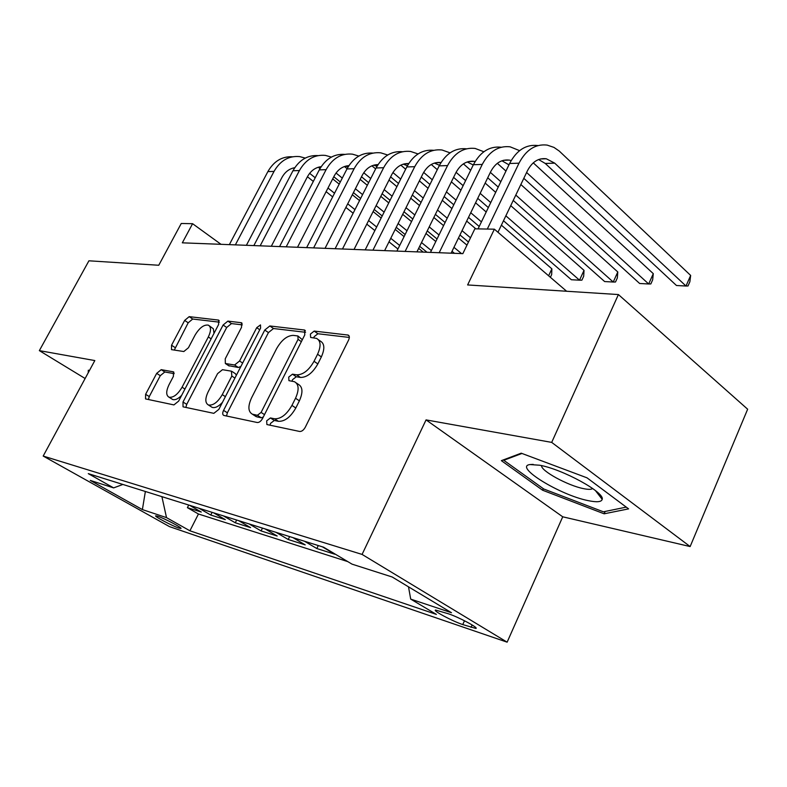 <?xml version="1.0" encoding="UTF-8"?>
<svg xmlns="http://www.w3.org/2000/svg" width="787" height="787" viewBox="0 0 787 787"><rect width="100%" height="100%" fill="white"/><g stroke="black" fill="none" stroke-linecap="round" stroke-linejoin="round"><path stroke-width="1.18" d="M266.675 420.829L266.891 424.537L299.68 431.473C301.746 431.581 303.625 430.164 305.297 427.223L348.572 340.092C349.703 337.534 349.566 335.862 348.169 335.075L314.18 331.081L310.422 334.052L310.639 337.456L316.541 338.39C320.85 340.82 321.185 346.103 317.574 354.239L314.043 361.282C308.838 370.343 303.034 374.858 296.65 374.828L292.479 374.169L288.721 377.101L288.937 380.652L294.466 381.715C298.922 384.253 299.276 389.772 295.528 398.252L291.938 405.413C286.665 414.601 280.87 419.048 274.545 418.782L270.433 417.946L266.675 420.829M296.315 382.964L298.283 384.302C302.759 386.85 303.123 392.369 299.385 400.839L295.814 407.991C290.551 417.149 284.756 421.596 278.431 421.311L274.309 420.465L270.561 423.347L269.99 425.206M349.33 337.436L317.909 333.747L314.151 336.698L313.718 337.869M318.479 339.768L320.289 341.056C324.598 343.496 324.962 348.779 321.362 356.895L317.84 363.928C312.646 372.979 306.851 377.475 300.457 377.435L296.276 376.766L292.528 379.688L292.016 381.183M178.797 528.038L180.931 528.471C182.722 528.067 164.158 518.259 157.705 516.213L155.669 515.819C154.045 516.302 172.274 525.932 178.797 528.038M161.197 369.664L156.672 373.382L145.615 394.317L145.546 398.911L173.917 404.912L178.639 401.114L218.619 324.5L218.589 320.093L189.185 316.649L184.66 320.417L171.546 345.237L171.487 349.625L183.824 351.533L188.437 347.746L195.028 335.183C199.445 327.845 203.872 324.49 208.309 325.129C211.221 326.861 211.221 330.796 208.329 336.964L182.072 387.214C177.705 394.533 173.347 397.858 168.998 397.199C165.959 395.34 165.968 391.178 169.018 384.725L173.386 376.402L173.415 371.838L161.197 369.664L164.808 371.976L160.292 375.674L149.264 396.579L148.399 399.53M551.697 442.392L426.062 419.894L562.725 516.803L690.14 546.562L551.697 442.392L618.405 294.554L467.616 284.943L494.374 229.184L474.846 228.83L462.845 253.64L182.328 242.829L192.589 223.695L181.246 223.488L158.758 265.258L88.921 260.802L39.35 350.628L85.124 378.508M426.062 419.894L362.079 554.422L43.187 456.057L94.824 360.564L39.35 350.628M223.567 410.381C222.387 412.968 222.446 414.651 223.734 415.418L257.28 422.521C259.198 422.609 260.969 421.242 262.592 418.418L304.805 334.839L304.539 330.028L269.833 325.966L264.766 330.038L223.567 410.381L227.374 412.801L226.528 416.028M213.828 413.342L183.037 406.83L182.997 402.019L223.095 325.031L227.876 321.116L241.481 322.739L241.57 327.244L225.239 358.803L225.338 363.496L234.595 365.001L239.573 361.007L256.719 327.677L260.487 324.913L260.586 328.14L218.825 409.407L213.828 413.342M618.405 294.554L747.65 409.21L690.14 546.562M188.732 505.038L187.395 507.654L201.275 512.042L189.588 505.303M212.106 512.347L210.749 515.032L225.318 519.636L213.493 512.78M236.651 520.03L235.274 522.775L250.591 527.615L238.628 520.64M262.464 528.097L261.058 530.92L277.181 536.016L265.081 528.913M289.636 536.596L288.209 539.498L305.199 544.87L292.961 537.629M318.282 545.548L316.827 548.539L334.76 554.205L322.395 546.837M448.295 613.742L435.496 610.033C432.584 610.594 452.535 621.228 462.756 624.583L475.899 628.449C479.096 628.006 458.585 617.057 448.295 613.742M362.079 554.422L507.133 642.172L169.48 526.621L43.187 456.057M187.395 507.654L198.452 514L189.913 530.792L436.392 614.411L410.696 599.104L408.502 586.827M189.913 530.792L166.51 517.63L142.388 509.582L90.279 480.414L113.633 487.891L88.292 473.636L323.624 547.221L352.045 564.151L392.182 576.999L451.463 612.709L410.696 599.104M316.827 548.539L304.539 541.259M288.209 539.498L276.05 532.346M261.058 530.92L249.036 523.896M235.274 522.775L223.39 515.879M210.749 515.032L199.013 508.254M198.452 514L347.765 561.603M562.725 516.803L507.133 642.172M221.019 244.324L192.589 223.695M566.62 291.249L494.374 229.184M113.633 487.891L122.9 484.458M161.906 496.656L166.51 517.63M142.388 509.582L145.369 491.482M521.21 453.184L501.368 460.651L542.617 490.232L604.141 513.803L628.597 508.874L587.023 477.837L521.21 453.184M89.393 370.618L88.321 370.195L88.233 372.763M605.164 511.452L604.141 513.803M543.305 488.688L542.617 490.232M305.582 332.301L273.492 328.523L268.436 332.586L227.374 412.801M257.408 415.28L261.107 412.418L298.066 339.345L297.889 335.97L293.295 335.38C287.157 335.557 281.589 339.974 276.601 348.641L251.574 397.819C247.777 406.181 248.043 411.631 252.371 414.188L257.408 415.28L261.264 417.779L263.291 417.031M302.336 339.738L298.283 336.256M254.604 415.625L257.064 416.913L253.207 414.424M261.264 417.779L257.064 416.913M242.347 324.864L231.467 323.585L226.695 327.49L186.726 404.361L185.86 407.44M228.584 365.65L238.304 367.47L240.881 366.486M208.102 391.936C204.994 398.645 205.092 403.003 208.398 404.98C213.11 405.738 217.733 402.285 222.268 394.631L231.831 376.048L231.417 371.169L222.475 369.693L217.576 373.628L208.102 391.936M211.014 406.643L212.165 407.381C215.136 408.227 218.57 406.554 222.455 402.344M236.375 375.242L235.421 373.717L232.165 371.553M174.242 373.648L164.808 371.976M171.704 398.891L172.697 399.511C175.186 400.258 178.167 398.881 181.63 395.389M213.995 333.344L213.375 328.809L209.401 325.877M219.396 322.168L192.707 319.03L188.191 322.788L174.301 350.077M538.633 159.535L545.253 163.46L676.476 285.504L685.989 286.025L690.652 275.43L559.262 151.065L553.93 147.385L547.142 145.093C535.445 143.755 526.07 149.786 518.997 163.184L487.31 229.056M537.688 145.526C526.011 144.208 516.656 150.199 509.612 163.499L478.043 228.889M497.974 232.283L527.388 170.858C532.11 161.847 538.416 157.813 546.296 158.767L554.717 163.155L685.989 286.025L688.015 285.966L689.874 281.746L690.652 275.43M588.076 500.611C596.812 502.44 601.514 502.017 602.193 499.332C604.937 492.446 562.597 469.229 539.754 465.235L529.956 464.556C513.527 466.553 560.029 495.102 588.076 500.611M541.584 465.629C540.649 470.764 567.87 485.648 583.551 488.638C588.086 489.573 591.047 489.573 592.454 488.658L592.65 488.491M504.073 459.638L503.778 460.287L521.958 453.46M626.245 507.123L603.393 511.816L543.728 488.983L503.778 460.287M519.577 150.642L510.114 146.815C498.505 145.526 489.219 151.399 482.254 164.424L439.176 252.725M501.181 147.228C489.593 145.959 480.336 151.783 473.39 164.719L430.479 252.391M451.099 253.188L490.596 171.871C495.249 163.106 501.496 159.19 509.317 160.105L511.176 160.548M501.939 160.774L508.963 164.847M523.808 178.324L639.644 283.487L648.675 283.979L653.289 273.65L533.271 162.84M526.601 172.501L648.675 283.979L650.839 283.93L652.669 279.818L653.289 273.65M483.857 151.743L475.122 148.438C463.602 147.208 454.414 152.914 447.547 165.585L405.128 251.407M466.514 148.812C455.083 147.671 445.963 153.357 439.176 165.86L396.914 251.092M416.933 251.87L455.83 172.815C460.425 164.296 466.602 160.479 474.354 161.365L475.132 161.522M467.252 161.955L473.262 164.985M487.724 177.773L498.22 187.09M513.232 200.419L604.642 281.559L613.23 282.031L617.795 271.968L520.846 184.512M490.35 172.363L500.827 181.708M515.79 195.068L613.23 282.031L615.503 282.002L617.323 277.988L617.795 271.968M505.952 171.074L497.345 163.312M450.066 152.845L441.989 149.983C430.578 148.792 421.488 154.36 414.719 166.687L372.949 250.168M433.637 150.307C422.383 149.304 413.431 154.842 406.79 166.952L365.178 249.873M384.627 250.62L422.944 173.72C427.41 165.526 433.43 161.797 441.025 162.525M434.404 163.086L439.461 165.3M453.597 177.36L463.14 185.663M477.729 198.344L488.333 207.571M503.503 220.754L571.342 279.729L579.517 280.182L584.023 270.364L510.733 205.643M456.086 172.323L465.599 180.636M480.159 193.356L490.734 202.603M505.854 215.815L579.517 280.182L581.898 280.152L583.688 276.247L584.023 270.364M495.682 192.362L485.156 183.066M470.675 170.277L463.405 163.853M418.054 153.937L410.578 151.448C399.275 150.297 390.283 155.718 383.623 167.729L342.483 248.997M402.482 151.734C391.395 150.838 382.6 156.259 376.097 167.975L335.124 248.712M354.042 249.44L391.778 174.566C395.92 166.982 401.557 163.312 408.709 163.558M403.259 164.158L407.42 165.742M421.271 177.075L429.948 184.473M444.143 196.573L453.774 204.787M468.501 217.35L479.204 226.479M423.652 172.392L432.27 179.78M446.436 191.91L456.047 200.144M470.744 212.736L481.428 221.885M548.628 275.794L551.874 268.839L551.657 274.584L550.388 277.309M551.874 268.839L501.388 225.151M486.199 211.998L475.564 202.8M460.946 190.149L451.384 181.866M437.287 169.667L431.276 164.473M387.686 155.009L380.76 152.835C369.565 151.724 360.682 157.016 354.12 168.713L313.62 247.885M372.89 153.091C361.981 152.304 353.343 157.587 346.978 168.949L306.635 247.62M325.041 248.328L362.207 175.383C366.044 168.349 371.326 164.749 378.045 164.601M373.697 165.181L377.012 166.283M390.618 176.878L398.497 183.479M412.319 195.058L421.065 202.377M435.388 214.369L445.098 222.514M459.952 234.949L468.442 242.062M392.92 172.54L400.701 179.082M414.493 190.68L423.219 198.029M437.513 210.05L447.213 218.206M462.038 230.67L470.508 237.802M475.84 228.84L466.691 221.078M451.935 208.545L442.284 200.341M428.069 188.26L419.373 180.882M405.649 169.225L400.829 165.122M358.833 156.062L352.419 154.154C341.332 153.081 332.557 158.246 326.093 169.658L286.212 246.833M344.765 154.38C334.022 153.681 325.533 158.856 319.296 169.884L279.572 246.577M297.506 247.266L334.101 176.15C337.672 169.628 342.611 166.126 348.897 165.644M345.591 166.165L348.12 166.893M361.499 176.77L368.65 182.663M382.118 193.75L390.057 200.291M403.987 211.762L412.811 219.022M427.243 230.906L437.041 238.973M452.013 251.299L454.453 253.316M363.751 172.756L370.746 178.531M384.184 189.647L392.113 196.199M406.013 207.699L414.818 214.979M429.23 226.882L438.998 234.969M453.951 247.325L461.516 253.581M466.957 245.141L458.457 238.048M443.573 225.623L433.844 217.497M419.501 205.525L410.745 198.216M396.904 186.657L389.004 180.066M375.635 168.9L371.926 165.811M331.386 157.095L325.444 155.413C314.475 154.37 305.809 159.417 299.424 170.543L260.153 245.829M317.997 155.61C307.412 155 299.07 160.046 292.961 170.759L253.847 245.583M271.318 246.262L307.363 176.878C310.688 170.828 315.292 167.424 321.175 166.677M318.833 167.1L320.624 167.542M333.806 176.731L340.289 181.984M353.422 192.618L360.623 198.462M374.199 209.46L382.197 215.953M396.235 227.325L405.128 234.526M419.668 246.311L426.997 252.253M336.039 173.022L342.286 178.098M355.39 188.762L362.581 194.615M376.127 205.633L384.115 212.136M398.124 223.538L406.997 230.748M421.517 242.563L431.365 250.571M435.791 241.53L425.983 233.473M411.532 221.6L402.698 214.349M388.748 202.898L380.8 196.366M367.313 185.289L360.151 179.406M347.106 168.693L344.46 166.519M305.248 158.089L299.729 156.613C288.888 155.6 280.32 160.528 274.033 171.399L235.362 244.875M292.479 156.78C282.061 156.249 273.866 161.187 267.875 171.605L229.351 244.639M246.39 245.298L281.894 177.577C284.992 171.96 289.282 168.664 294.771 167.71M293.335 167.995L294.427 168.231M307.442 176.741L313.315 181.433M326.123 191.654L332.655 196.878M345.877 207.434L353.137 213.228M366.801 224.138L374.858 230.571M388.994 241.855L397.947 249.007M309.655 173.327L315.213 177.773M327.992 188.014L334.514 193.248M347.716 203.823L354.967 209.627M368.601 220.557L376.648 227.01M390.765 238.313L399.698 245.475M423.258 252.115L418.645 248.377M404.095 236.612L395.192 229.41M381.144 218.048L373.127 211.575M359.551 200.587L352.33 194.753M339.197 184.128L332.694 178.875M319.994 168.605L318.322 167.247M472.131 624.957L471.029 627.396M464.487 620.746L462.756 624.583M278.431 421.311L274.545 418.782M295.814 407.991L291.938 405.413M299.385 400.839L295.528 398.252M296.276 376.766L292.479 374.169M300.457 377.435L296.65 374.828M317.84 363.928L314.043 361.282M321.362 356.895L317.574 354.239M317.909 333.747L314.18 331.081M349.094 335.98L347.677 334.947M274.309 420.465L270.433 417.946M268.436 332.586L264.766 330.038M273.492 328.523L269.833 325.966M305.356 330.806L304.107 329.92M264.511 414.631L261.107 412.418M301.362 341.666L298.066 339.345M186.726 404.361L182.997 402.019M226.695 327.49L223.095 325.031M231.467 323.585L227.876 321.116M242.14 323.349L241.117 322.65M229.332 366.024L225.633 363.574M238.304 367.47L234.595 365.001M242.642 363.063L239.573 361.007M259.74 329.773L256.719 327.677M225.387 396.648L222.268 394.631M234.92 378.085L231.831 376.048M173.937 372.261L173.179 371.779M184.935 389.034L182.072 387.214M211.132 338.843L208.329 336.964M175.117 347.579L171.546 345.237M188.191 322.788L184.66 320.417M192.707 319.03L189.185 316.649M219.209 320.653L218.255 320.004M149.264 396.579L145.615 394.317M160.292 375.674L156.672 373.382M518.997 163.184L509.612 163.499M554.717 163.155L545.253 163.46M482.254 164.424L473.39 164.719M447.547 165.585L439.176 165.86M414.719 166.687L406.79 166.952M383.623 167.729L376.097 167.975M354.12 168.713L346.978 168.949M326.093 169.658L319.296 169.884M299.424 170.543L292.961 170.759M274.033 171.399L267.875 171.605M348.828 335.557L348.169 335.075M305.11 330.432L304.539 330.028M256.228 416.667L252.371 414.188M229.037 365.945L225.338 363.496M212.165 407.381L208.398 404.98M172.697 399.511L168.998 397.199M546.296 158.767L540.403 158.974M595.405 490.557L602.193 499.332M533.232 464.389L529.956 464.556M509.317 160.105L503.464 160.312M474.354 161.365L468.56 161.581M440.995 162.575L435.526 162.771M408.591 163.745L404.203 163.903M377.878 164.857L374.484 164.985M348.73 165.909L346.231 166.008M321.027 166.913L319.335 166.982M294.663 167.867L293.718 167.906"/></g></svg>
